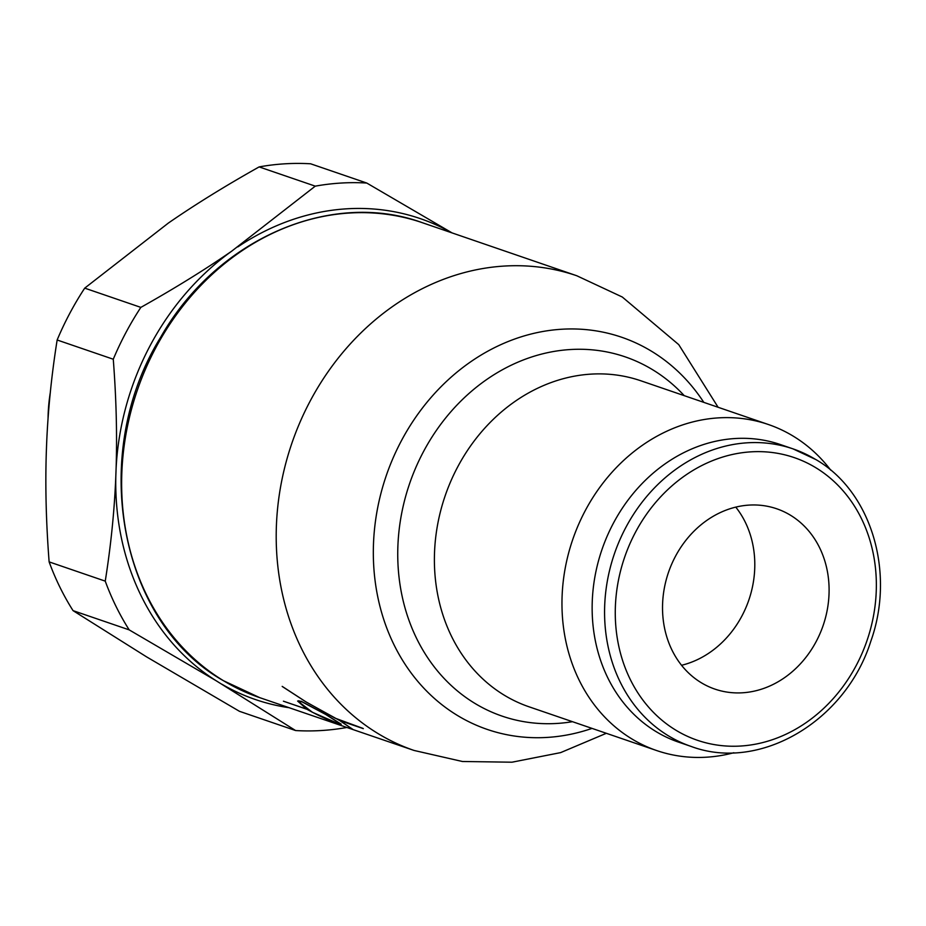 <?xml version="1.0" encoding="UTF-8"?>
<svg xmlns="http://www.w3.org/2000/svg" width="926" height="926" viewBox="0 0 926 926"><rect width="100%" height="100%" fill="white"/><g stroke="black" fill="none" stroke-linecap="round" stroke-linejoin="round"><path stroke-width="1.39" d="M830.715 470.142A172.329 147.824 108.9 0 0 768.418 424.525A172.329 147.824 108.9 0 0 585.301 510.562A172.329 147.824 108.9 0 0 656.65 750.546A172.329 147.824 108.9 0 0 733.832 752.734M684.233 395.657A189.876 162.872 108.9 0 0 652.402 369.59A189.876 162.872 108.9 0 0 423.46 451.68A189.876 162.872 108.9 0 0 474.911 703.401A189.876 162.872 108.9 0 0 572.465 721.69M703.806 402.37A207.285 177.804 108.9 0 0 651.325 351.128A207.285 177.804 108.9 0 0 401.398 440.753A207.285 177.804 108.9 0 0 457.571 715.543A207.285 177.804 108.9 0 0 592.038 728.392M231.639 251.224L315.268 186.149L259.13 166.911C225.504 185.79 195.236 204.507 168.347 223.073L84.717 288.136L140.845 307.386C174.482 288.495 204.739 269.779 231.639 251.224A254.199 218.05 108.9 0 0 150.186 345.548A254.199 218.05 108.9 0 0 116.097 468.521C117.197 434.433 116.259 397.995 113.273 359.23L57.146 339.992C51.462 375.782 47.944 410.693 46.589 444.688L46.3 452.606C45.2 486.694 46.138 523.121 49.124 561.885L105.251 581.134C110.935 545.333 114.454 510.434 115.808 476.439L116.097 468.521M115.808 476.439A254.199 218.05 108.9 0 0 216.105 680.714L129.189 629.877L73.05 610.639L146.597 656.881L239.452 711.307L295.591 730.545L216.105 680.714M222.043 684.302A254.199 218.05 108.9 0 0 289.109 707.707M50.282 392.67A154.561 132.58 108.9 0 0 48.059 418.355M84.717 288.136A278.02 238.491 108.9 0 0 69.774 313.37A278.02 238.491 108.9 0 0 57.146 339.992M140.845 307.386A278.02 238.491 108.9 0 0 125.901 332.608A278.02 238.491 108.9 0 0 113.273 359.23M815.493 459.389A157.258 134.907 108.9 0 0 792.992 448.867L780.56 444.607A157.258 134.907 108.9 0 0 613.44 523.121A157.258 134.907 108.9 0 0 678.561 742.131L690.993 746.391C759.332 772.099 845.484 721.574 870.787 641.359C895.546 572.326 871.262 491.486 815.887 459.574L792.992 448.867A157.258 134.907 108.9 0 0 625.872 527.38A157.258 134.907 108.9 0 0 668.491 735.869A157.258 134.907 108.9 0 0 690.993 746.391M735.776 507.124A95.309 81.754 -71.1 0 1 741.888 616.045A95.309 81.754 -71.1 0 1 681.559 665.285M675.436 556.364A95.309 81.754 -71.1 0 1 776.717 508.779A95.309 81.754 -71.1 0 1 816.188 641.521A95.309 81.754 -71.1 0 1 714.907 689.106A95.309 81.754 -71.1 0 1 675.436 556.364M353.211 729.63L339.529 720.44L306.193 702.035L282.395 686.583A250.946 215.26 -71.1 0 1 282.187 686.386L305.974 701.862L335.038 718.136L362.853 728.357A250.911 215.237 108.9 0 0 363.328 728.646L339.761 720.578L353.292 729.665L414.188 750.5A250.911 215.226 108.9 0 1 414.072 750.454L462.398 761.496L511.962 762.202L560.624 752.618L606.333 733.299M283.414 701.19L306.749 709.166L297.605 701.028L301.32 701.306L325.894 714.444L341.231 724.213L337.816 723.38C329.228 720.578 318.938 715.891 306.946 709.293L283.414 701.19M337.052 723.032L340.351 723.819L325.628 714.409L301.992 701.827L298.427 701.549L312.444 712.291L337.052 723.032M259.13 166.911A278.02 238.491 108.9 0 1 310.638 163.798L366.777 183.047L452.108 232.924M451.9 232.843A254.199 218.05 108.9 0 0 237.855 246.895M366.777 183.047A278.02 238.491 108.9 0 0 315.268 186.149M105.251 581.134A278.02 238.491 108.9 0 0 129.189 629.877M295.591 730.545A278.02 238.491 108.9 0 0 346.891 727.477M49.124 561.885A278.02 238.491 108.9 0 0 73.05 610.639M155.637 348.026A251.015 215.318 108.9 0 0 223.652 680.807A251.015 215.318 108.9 0 0 259.685 697.637L223.34 680.656C118.69 621.751 88.294 453.798 160.73 337.145C216.256 239.336 330.709 189.147 422.499 222.749L422.499 222.749A251.015 215.318 108.9 0 0 155.637 348.026M768.418 424.525L640.861 380.783A172.329 147.824 108.9 0 0 640.85 380.783A172.329 147.824 108.9 0 0 457.733 466.831A172.329 147.824 108.9 0 0 504.427 695.287A172.329 147.824 108.9 0 0 529.082 706.816L656.65 750.546M422.499 222.749L576.921 275.798A250.911 215.226 108.9 0 0 576.805 275.763A250.911 215.226 108.9 0 0 310.187 401.027A250.911 215.226 108.9 0 0 378.167 733.658A250.911 215.226 108.9 0 0 414.072 750.454M675.992 730.267A149.399 128.158 108.9 0 0 856.122 665.678A149.399 128.158 108.9 0 0 815.644 467.618A149.399 128.158 108.9 0 0 635.502 532.207A149.399 128.158 108.9 0 0 675.992 730.267M718.101 407.266L678.758 344.646L622.284 297.014L576.805 275.763M353.13 729.607L259.685 697.637M298.878 700.704L298.427 701.549"/></g></svg>
